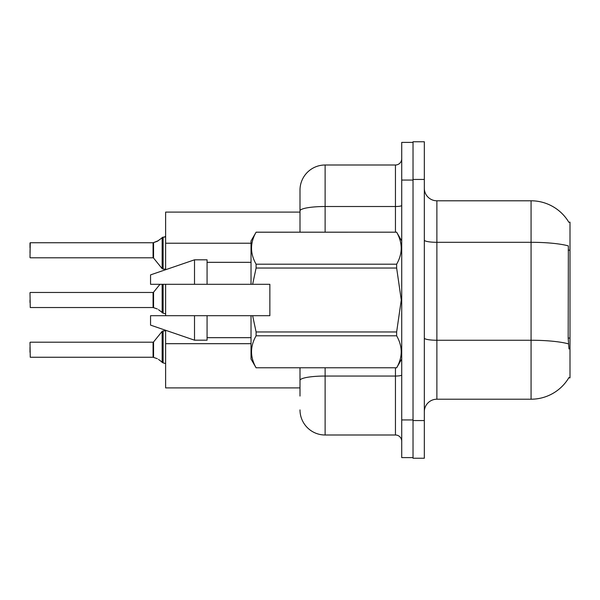 <?xml version="1.0" encoding="UTF-8"?>
<svg xmlns="http://www.w3.org/2000/svg" width="600" height="600" viewBox="0 0 600 600"><rect width="100%" height="100%" fill="white"/><g stroke="black" fill="none" stroke-linecap="round" stroke-linejoin="round"><path stroke-width="0.9" d="M568.86 222.292A43.95 43.95 0 0 0 531.067 200.79A43.95 43.95 0 0 1 568.86 222.292L570 222.142L570 377.858L568.763 377.858L568.987 377.49A43.95 43.95 0 0 1 531.067 399.21A43.95 43.95 0 0 0 568.763 377.858M300 212.093L165.63 212.093L165.63 269.715M300 387.908L165.63 387.908L165.63 330.285M165.63 315.697L165.63 284.303M424.327 411.765A12.555 12.555 0 0 1 436.882 399.21L531.067 399.21L531.067 200.79A43.95 43.95 0 0 1 568.763 222.142A43.95 43.95 0 0 0 531.067 200.79L436.882 200.79A12.555 12.555 0 0 1 424.327 188.235A12.555 12.555 0 0 0 436.882 200.79L436.882 399.21M413.025 420.555L413.025 458.235L424.327 458.235L424.327 420.555L413.025 420.555M424.327 179.445L424.327 141.765L413.025 141.765L413.025 179.445L424.327 179.445L424.327 420.555M568.987 348.975L568.178 338.062L568.357 245.895A43.95 7.635 180 0 0 531.067 242.303L436.882 242.303A12.555 2.183 -0 0 1 424.327 240.12M300 396.067L300 367.815M401.722 419.933L401.722 457.605L413.025 457.605L413.025 142.395L401.722 142.395L401.722 419.933L413.025 419.933M325.118 367.815L325.118 435L395.445 435L395.445 367.815M300 232.185L300 190.118A25.117 25.117 0 0 1 325.118 165L395.445 165A6.277 6.277 0 0 0 401.722 158.722M325.118 165L325.118 206.513A25.117 4.365 180 0 0 300 210.87L300 190.118M300 384.765L300 380.407A25.117 4.365 180 0 1 325.118 376.043L395.445 376.043A6.277 1.087 0 0 0 401.722 374.955M401.722 441.278A6.277 6.277 0 0 0 395.445 435M325.118 435A25.117 25.117 0 0 1 300 409.882M153.562 357.405L157.328 358.71L153.562 357.405L153.555 341.962L153.067 342.195L153.075 357.248A0.63 0.63 180 0 1 153.172 357.255A0.63 0.63 -0 0 0 153.075 357.248L153.067 349.733M30 352.237L30 347.22M158.475 359.385L163.118 362.888L163.118 330.892L165.63 330.892M163.118 349.733L163.118 362.895L165.578 363.532M30 342.45L30.247 357.255L153.067 357.255M153.562 307.673L157.328 308.978L153.562 307.673L153.555 292.23L153.067 292.462L153.075 307.522A0.63 0.63 180 0 1 153.172 307.53A0.63 0.63 -0 0 0 153.075 307.522L153.067 300M30 300L30 302.513M30 292.718L30.247 307.53L153.067 307.53M158.475 309.66L163.118 313.155L163.118 284.303M163.118 300L163.118 313.17L165.578 313.8M165.63 269.108L163.118 269.108L163.118 237.105L157.328 241.29L153.172 242.745L157.328 241.29L153.562 242.595L153.555 258.038L153.067 257.805L153.067 242.745A0.63 0.63 0 0 0 153.172 242.745A0.63 0.63 180 0 1 153.075 242.752L153.067 250.267M30 252.78L30.247 242.745L153.067 242.745L30.247 242.745L30 257.55M165.63 236.235L164.715 237.067L165.63 236.235L164.715 237.067L165.63 236.235L164.715 237.067L165.63 236.235L164.715 237.067L165.63 236.235L164.715 237.067L165.63 236.235L164.715 237.067L165.63 236.235L164.715 237.067L165.63 236.235L164.37 237.105L163.118 237.105M30 247.763L30 242.993L30 247.763M252.645 284.303L269.858 284.303L269.858 315.697L252.645 315.697L256.095 331.965L396.645 331.965L401.265 300L396.645 268.035L256.095 268.035L252.645 284.303L251.025 284.303L251.025 240.975L256.095 232.222C250.02 242.835 250.02 253.485 256.095 264.188L256.095 268.035M396.645 331.965L396.645 335.812L256.095 335.812C250.02 346.425 250.02 357.075 256.095 367.778L396.645 367.778C402.728 357.165 402.728 346.515 396.645 335.812M252.645 315.697L251.025 315.697L251.025 359.025L256.095 367.815M256.095 331.965L256.095 335.812M194.513 315.697L150.555 315.697L150.555 325.118L194.513 340.185L207.067 340.185L207.067 315.697L194.513 315.697L194.513 340.185M150.555 315.697L167.167 315.697M251.025 315.697L207.067 315.697M256.095 367.778L396.645 367.778M256.095 232.185L396.645 232.185L256.095 232.222M256.095 264.188L396.645 264.188L396.645 268.035M396.645 264.188C402.728 253.575 402.728 242.925 396.645 232.222M194.513 284.303L194.513 259.815L150.555 274.882L150.555 284.303L251.025 284.303M194.513 259.815L207.067 259.815L207.067 284.303M157.328 241.29L153.562 242.595L158.475 240.615M570 338.062L568.178 338.062M570 250.155L568.178 250.155M251.025 243.225L165.63 243.225M251.025 343.688L165.63 343.688M568.493 343.882A43.95 7.635 180 0 0 531.067 340.252L436.882 340.252A12.555 2.183 0 0 1 424.327 338.07M401.722 180.067L413.025 180.067M325.118 232.185L325.118 206.513L395.445 206.513L395.445 165M395.445 232.185L395.445 206.513A6.277 1.087 0 0 0 401.722 205.417M153.555 341.962L162.142 331.358L163.118 330.892L162.142 331.358L162.157 362.565M162.142 284.303L162.157 312.832M162.157 237.435L162.142 268.642L163.118 269.108L162.142 268.642L153.555 258.038M30.247 342.195L153.067 342.195M30.247 292.462L153.067 292.462M153.555 292.23L159.975 284.303M30.247 257.805L153.067 257.805M401.722 359.025L396.645 367.815M207.067 337.673L251.025 337.673M401.722 240.975L396.645 232.185M207.067 262.327L251.025 262.327M163.118 330.892L162.142 331.358M163.118 269.108L162.142 268.642L163.118 269.108"/></g></svg>

